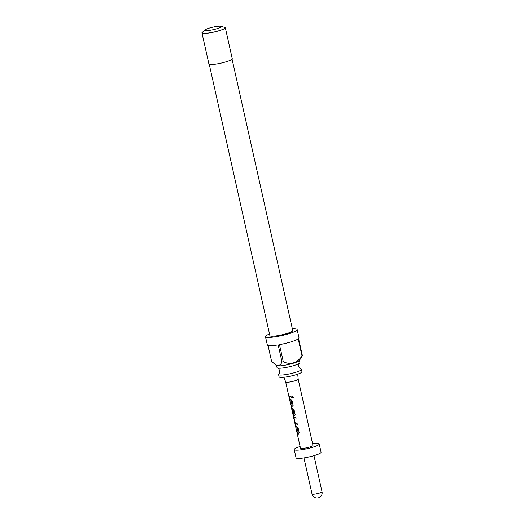 <?xml version="1.0" encoding="UTF-8"?>
<svg xmlns="http://www.w3.org/2000/svg" width="524" height="524" viewBox="0 0 524 524"><rect width="100%" height="100%" fill="white"/><g stroke="black" fill="none" stroke-linecap="round" stroke-linejoin="round"><path stroke-width="0.79" d="M292.274 396.367L291.986 397.231L293.211 397.867M291.894 397.271L293.113 397.939L293.46 397.048L292.235 396.386L291.986 397.231M277.451 368.012C278.211 368.103 278.945 368.988 279.652 370.684C279.731 372.518 279.449 373.632 278.801 374.031A11.698 1.795 -12.6 0 0 278.585 374.503A11.698 1.795 -12.6 0 0 280.019 375.02A11.698 1.795 -12.6 0 0 293.06 373.055A11.698 1.795 -12.6 0 0 301.424 369.4A11.698 1.795 -12.6 0 0 301.025 369.066C300.265 368.981 299.531 368.09 298.824 366.394C298.746 364.566 299.034 363.446 299.682 363.047A11.698 1.795 167.4 0 1 290.244 366.558A11.698 1.795 167.4 0 1 278.493 368.202A11.698 1.795 167.4 0 1 277.451 368.012A11.698 1.795 167.4 0 1 277.058 367.678L276.58 365.549M299.42 360.44L299.898 362.575A11.698 1.795 167.4 0 1 299.682 363.047M292.366 328.889A16.231 2.489 167.4 0 1 295.169 328.862A16.231 2.489 167.4 0 1 297.16 329.583A16.231 2.489 167.4 0 1 285.567 334.653A16.231 2.489 167.4 0 1 267.476 337.384A16.231 2.489 167.4 0 1 265.485 336.663L267.325 344.897A16.231 2.489 -12.6 0 0 269.316 345.617A16.231 2.489 -12.6 0 0 278.172 344.871L282.004 361.999A16.231 2.489 -12.6 0 0 283.314 361.776L279.482 344.641A16.231 2.489 -12.6 0 0 298.202 338.884L302.034 356.012A16.231 2.489 -12.6 0 0 302.407 355.724L299.374 360.505A11.783 1.808 167.4 0 1 290.158 364.108A11.783 1.808 167.4 0 1 277.897 365.87A11.783 1.808 167.4 0 1 276.646 365.588L275.703 365.005M268.039 345.414L271.583 361.259L275.709 365.005L277.713 365.745C279.561 365.556 280.995 364.311 282.004 361.999M265.485 336.663A16.231 2.489 167.4 0 1 269.526 333.991M301.424 369.4L301.948 371.752A11.698 1.795 167.4 0 1 293.591 375.407A11.698 1.795 167.4 0 1 280.543 377.378A11.698 1.795 167.4 0 1 279.109 376.861L278.585 374.503M232.067 59.133L292.739 330.572A11.698 1.795 167.4 0 1 284.381 334.227A11.698 1.795 167.4 0 1 271.34 336.192A11.698 1.795 167.4 0 1 269.906 335.674L209.233 64.242M223.794 27.137A11.96 1.834 167.4 0 1 223.827 27.137A11.96 1.834 167.4 0 1 225.3 27.667A11.96 1.834 167.4 0 1 216.759 31.407A11.96 1.834 167.4 0 1 203.43 33.412A11.96 1.834 167.4 0 1 201.956 32.888A11.96 1.834 167.4 0 1 203.089 31.761M201.956 32.888L208.899 63.928A11.96 1.834 -12.6 0 0 210.366 64.459A11.96 1.834 -12.6 0 0 223.696 62.448A11.96 1.834 -12.6 0 0 232.237 58.714L225.3 27.667M220.27 26.2A8.286 1.271 -12.6 0 0 212.115 27.32A8.286 1.271 -12.6 0 0 205.343 29.783A8.286 1.271 -12.6 0 0 206.135 30.549A8.286 1.271 -12.6 0 0 216.405 28.872A8.286 1.271 -12.6 0 0 220.918 26.298A8.286 1.271 -12.6 0 0 220.27 26.2M220.918 26.298L224.521 27.346A11.698 1.795 167.4 0 1 218.154 30.975A11.698 1.795 167.4 0 1 203.646 33.346A11.698 1.795 167.4 0 1 202.526 32.265L205.343 29.783M293.106 414.412L293.401 415.729A6.236 0.956 167.4 0 0 294.685 416.017L294.553 416.063A6.406 0.983 167.4 0 1 293.23 415.761L300.481 448.184A6.406 0.983 167.4 0 0 309.776 447.005A6.406 0.983 167.4 0 0 312.979 445.387L298.182 379.173A6.406 0.983 167.4 0 1 298.182 379.186A6.406 0.983 167.4 0 1 294.973 380.778A6.406 0.983 167.4 0 1 285.678 381.976A6.406 0.983 167.4 0 1 285.678 381.957L283.942 377.241M295.85 426.523L296.126 427.761A6.236 0.956 167.4 0 0 297.246 427.964L298.156 432.667A6.406 0.983 167.4 0 1 297.003 432.464L297.311 433.846A6.406 0.983 167.4 0 0 298.575 434.049L298.739 434.016M297.115 428.01A6.406 0.983 167.4 0 1 295.962 427.8L295.647 426.418A6.406 0.983 167.4 0 0 296.918 426.621L298.11 427.866L299.191 432.713L298.706 434.003A6.236 0.956 167.4 0 1 297.475 433.806L297.311 433.846M293.957 417.562L295.615 424.984A6.406 0.983 167.4 0 0 297.475 425.01L297.16 423.621A6.406 0.983 167.4 0 1 295.372 423.615L294.331 418.958A6.406 0.983 167.4 0 0 296.119 418.964L295.811 417.582A6.406 0.983 167.4 0 1 293.957 417.562L293.892 417.562M293.257 415.106L293.237 415.683A6.406 0.983 167.4 0 0 293.23 415.761M293.06 409.866A6.406 0.983 167.4 0 1 292.287 409.814L292.444 409.768A6.236 0.956 167.4 0 0 293.191 409.82L294.102 414.523A6.406 0.983 167.4 0 1 292.89 414.229A6.406 0.983 167.4 0 1 292.883 414.176M294.717 416.023L295.169 414.72L294.088 409.879L292.896 408.635A6.406 0.983 167.4 0 1 291.947 408.563L292.805 413.691A6.406 0.983 167.4 0 0 293.152 413.829L292.287 409.814M289.818 399.537L290.093 400.781A6.236 0.956 167.4 0 0 291.213 400.978L292.123 405.681A6.406 0.983 167.4 0 1 290.971 405.478L291.279 406.86A6.406 0.983 167.4 0 0 292.543 407.063L292.706 407.03M291.082 401.024A6.406 0.983 167.4 0 1 289.929 400.821L289.621 399.439A6.406 0.983 167.4 0 0 290.886 399.642L292.078 400.886L293.165 405.727L292.674 407.024A6.236 0.956 167.4 0 1 291.442 406.821L291.279 406.86M291.442 398.024L291.128 396.642A6.406 0.983 167.4 0 1 288.96 396.485L289.268 397.867A6.406 0.983 167.4 0 0 291.442 398.024M312.612 443.73A12.812 1.965 167.4 0 1 319.234 443.992A12.812 1.965 167.4 0 1 312.815 447.221A12.812 1.965 167.4 0 1 294.226 449.579A12.812 1.965 167.4 0 1 300.108 446.52M319.234 443.992L321.074 452.225A12.812 1.965 167.4 0 1 314.655 455.454A12.812 1.965 167.4 0 1 296.067 457.819L294.226 449.579M302.407 355.724L298.575 338.589A16.231 2.489 -12.6 0 0 299.001 337.816L297.16 329.583M283.314 361.776C290.715 365.097 296.951 363.178 302.034 356.012M291.436 397.991A6.236 0.956 167.4 0 1 289.431 397.827L289.268 397.867M289.156 396.589L289.431 397.827M291.292 401.07L292.156 405.589M291.167 405.583L291.442 406.821M292.104 408.524L291.92 409.722M292.084 409.683L292.805 413.691M293.27 409.912L294.134 414.432M294.115 417.517L293.931 418.715M294.095 418.676L295.012 423.562M295.176 423.523L295.615 424.984M297.462 424.971A6.236 0.956 167.4 0 1 295.772 424.944M296.112 418.931A6.236 0.956 167.4 0 1 294.488 418.912L294.331 418.958M297.324 428.056L298.189 432.575M297.2 432.562L297.475 433.806M303.959 457.897L312.035 494.027A5.122 0.786 -12.6 0 0 319.476 493.084A5.122 0.786 -12.6 0 0 322.044 491.794L313.968 455.664M285.678 381.97L292.89 414.229M298.182 379.186L297.743 374.162M312.035 494.027A5.122 5.122 0 0 0 318.16 497.911A5.122 5.122 0 0 0 322.044 491.794"/></g></svg>
